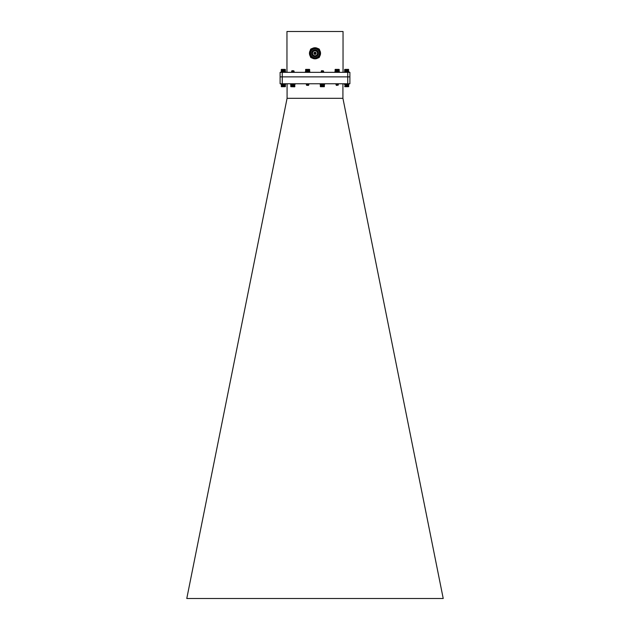 <?xml version="1.0" encoding="UTF-8"?>
<svg xmlns="http://www.w3.org/2000/svg" width="630" height="630" viewBox="0 0 630 630"><rect width="100%" height="100%" fill="white"/><g stroke="black" fill="none" stroke-linecap="round" stroke-linejoin="round"><path stroke-width="0.94" d="M284.5 84.688L284.5 86.617L284.327 85.231L284.319 86.617L284.13 85.404L284.13 86.617L283.933 85.404L283.925 86.617L283.72 85.404L283.72 86.617L283.508 85.404L283.508 86.617L283.295 85.404L283.083 86.617L283.083 85.404L282.988 86.719L282.87 85.404L282.791 86.719L282.665 85.404L282.602 86.719L282.468 85.373L282.413 86.719L282.272 84.42L282.24 86.719L282.098 84.42L282.075 86.719L281.933 84.42L281.925 86.719L281.783 84.42L281.791 86.719L281.649 84.42L281.673 86.719L281.539 84.42L281.579 86.719L281.445 84.42L281.5 86.719L281.366 84.42L281.437 86.719L281.311 84.388M281.319 84.42L283.193 84.318M284.5 84.601L282.445 84.57L284.201 84.302L282.445 84.003L284.083 83.766M284.5 86.617L284.508 84.688L284.508 86.617M284.532 84.318L284.673 86.617L284.681 84.318L284.831 86.617L284.823 84.318L284.965 86.617L284.941 84.318L285.083 86.617L285.374 84.42L285.374 86.617L285.343 84.388M285.272 86.719L284.532 86.719M281.397 84.318L281.287 86.617L281.397 84.318M285.343 86.649L281.311 86.649M284.681 86.719L284.681 84.318M284.358 86.719L284.358 85.2M284.185 86.719L284.185 85.373M283.996 86.719L283.996 85.404L282.642 85.404M283.799 86.719L283.799 85.404M283.602 86.719L283.602 85.404M283.398 86.719L283.398 85.404M283.193 86.719L283.193 85.404M282.988 86.719L282.988 85.404M282.791 86.719L282.791 85.404M282.602 86.719L282.602 85.404M281.925 86.719L281.925 84.318M282.075 86.719L282.082 84.278L284.484 84.042M282.24 86.719L282.24 84.318M282.413 86.719L282.413 85.318M282.413 84.979L282.413 84.318M294.423 86.617L294.43 84.42L294.281 86.719L294.281 84.42L294.139 86.719L294.123 84.42L293.974 86.719L293.95 84.42L293.808 86.719L293.761 84.42L293.619 86.719L293.564 84.42L293.43 86.719L293.359 84.42L293.359 86.617L292.942 86.617L292.942 84.42L292.934 86.617L292.722 84.42L292.722 86.617L292.509 84.42L292.304 86.617L292.296 84.42L292.304 86.617M292.304 84.42L293.147 84.42L293.147 86.617L293.155 84.42L294.423 84.42M294.667 86.617L294.659 84.42L294.683 86.822L290.879 86.704M294.659 86.617L294.557 84.42L294.43 86.617M294.667 84.42L294.864 86.617M290.792 84.42L290.792 86.617L290.902 84.318L290.808 86.617L290.934 84.318L291.241 86.617L291.233 84.42M291.241 84.42L291.383 86.617L291.383 84.42L291.54 86.617L291.54 84.42L291.714 86.617L291.714 84.42L291.895 86.617L291.895 84.42L292.092 86.617L292.296 84.42M292.296 86.617L291.241 86.617M290.572 83.766L290.572 84.318L293.808 84.318L293.808 86.719M292.525 70.757L294.092 71.143L291.588 71.426L294.092 71.71L291.682 72.033M292.84 72.135L293.848 72.34M294.068 71.127L291.611 71.481L294.092 71.781L292.021 72.316M292.446 72.182L294.092 72.277M292.273 71.064L291.714 71.009L292.013 70.702L293.761 70.812M291.714 71.009L293.706 71.41L291.958 71.71L293.233 71.899M293.525 71.127C289.028 71.025 295.021 70.907 293.202 70.757M293.714 70.851L291.958 71.214L293.722 71.497L291.958 71.71M293.722 71.993L291.958 72.348L293.722 71.993M293.525 70.867L291.958 71.214M292.446 71.883L293.722 72.064M291.233 86.617L290.816 86.617M293.233 86.719L293.233 84.318M293.43 86.719L293.43 84.318M293.037 86.719L293.037 84.318M292.832 86.719L292.832 84.318M292.627 86.719L292.627 84.318M292.422 86.719L292.422 84.318M292.225 86.719L292.225 84.318M292.036 86.719L292.036 84.318M291.682 86.719L291.682 84.318M291.855 86.719L291.855 84.318M291.525 86.719L291.525 84.318M294.139 86.719L294.139 84.318M293.974 86.719L293.974 84.318M293.619 86.719L293.619 84.318M320.339 84.42L323.914 84.318L324.056 86.617L324.033 84.318L324.434 84.42L324.332 86.719L324.426 84.42L324.277 86.719L324.348 84.42L324.214 86.719L324.269 84.42L324.135 86.719L324.174 84.42L324.033 86.719L323.93 84.42L323.781 86.719L323.781 84.42L323.631 86.719L323.615 84.42L323.466 86.719L323.434 84.42L323.292 86.719L323.245 84.42L323.103 86.719L323.04 84.42L322.914 86.719L322.836 84.42L322.71 86.719L322.623 84.42L322.513 86.719L322.41 84.42L322.308 86.719L322.198 84.42L322.19 86.617L321.985 84.42L321.906 86.719L321.78 84.42L321.709 86.719L321.576 84.42L321.52 86.719L321.387 84.42L321.339 86.719L321.198 84.42L321.174 86.719L321.032 84.42L321.024 86.719L320.883 84.42L320.883 86.719L320.741 84.42L320.764 86.719L320.623 84.42L320.347 86.617L320.339 84.42L320.442 86.719M321.906 86.719L322.206 83.766M321.576 70.757L323.639 71.221L321.229 71.537M322.387 71.647L323.639 71.788L321.229 72.103M322.387 72.214L323.623 72.34L321.875 72.34M323.056 71.127L321.568 71.253M321.993 71.686L323.631 71.867L321.568 71.82M322.387 72.285L323.111 72.34M321.52 71.237L321.56 70.702L323.379 70.867L321.505 71.221M322.064 70.757C326.135 70.907 318.819 71.025 322.111 71.127L321.969 71.119M323.221 70.907L321.513 71.277M322.387 71.363L323.253 71.521L321.505 71.788M322.387 71.93L323.253 72.088L321.513 72.34M322.962 70.93L323.631 71.206M321.993 71.387L323.269 71.576L321.513 71.844M321.993 71.954L323.269 72.072M324.332 86.719L320.457 86.719M323.781 86.719L323.781 84.318M323.631 86.719L323.631 84.318M323.466 86.719L323.466 84.318M323.292 86.719L323.292 84.318M323.103 86.719L323.103 84.318M322.71 86.719L322.71 84.318M322.914 86.719L322.914 84.318M322.513 86.719L322.513 84.318M322.308 86.719L322.308 84.318M322.103 86.719L322.103 84.318M321.709 86.719L321.709 84.318M321.52 86.719L321.52 84.318M321.339 86.719L321.339 84.318M321.174 86.719L321.174 84.318M321.024 86.719L321.024 84.318M339.428 72.34L339.428 71.788L334.892 71.788L334.892 72.34M295.108 83.766L295.108 84.318L293.911 84.318L293.911 83.766M293.47 84.318L293.47 83.766M349.894 76.876L280.106 76.876L349.894 76.876L349.894 72.34L347.752 72.34L347.744 83.766L349.894 83.766L349.894 76.876M283.72 83.892L282.256 83.766L282.248 72.34L280.106 72.34L280.106 83.766L347.744 83.766M282.248 72.34L347.752 72.34M343.043 72.34L343.043 31.5L286.957 31.5L286.957 72.34M319.607 56.369A1.536 1.536 0 0 1 318.071 57.897M311.929 57.897A1.536 1.536 0 0 1 310.362 56.322M318.024 48.652A1.536 1.536 0 0 1 319.607 50.219M315 58.834A5.536 5.536 0 0 1 310.204 50.526A5.536 5.536 0 0 1 319.796 50.526A5.536 5.536 0 0 1 315 58.834M315 58.495A5.205 5.205 0 0 1 310.495 50.691A5.205 5.205 0 0 1 319.505 50.691A5.205 5.205 0 0 1 315 58.495M315 58.117A4.819 4.819 0 0 1 310.18 53.29A4.819 4.819 0 0 1 315 48.471A4.819 4.819 0 0 1 319.82 53.29A4.819 4.819 0 0 1 315 58.117M315 48.825A4.465 4.465 0 0 1 318.867 55.527A4.465 4.465 0 0 1 311.133 55.527A4.465 4.465 0 0 1 315 48.825M318.402 53.29A3.402 3.402 0 0 0 313.299 50.345A3.402 3.402 0 0 0 313.299 56.243A3.402 3.402 0 0 0 318.402 53.29M315 56.33A3.04 3.04 0 0 0 318.04 53.29A3.04 3.04 0 0 0 315 50.258A3.04 3.04 0 0 0 311.96 53.29A3.04 3.04 0 0 0 315 56.33M315 56.188A2.89 2.89 0 0 0 317.504 51.849A2.89 2.89 0 0 0 312.496 51.849A2.89 2.89 0 0 0 315 56.188M315 55.794A2.504 2.504 0 0 0 317.166 52.046A2.504 2.504 0 0 0 312.834 52.046A2.504 2.504 0 0 0 315 55.794A2.496 2.496 0 0 0 317.166 52.046A2.496 2.496 0 0 0 312.834 52.046A2.496 2.496 0 0 0 315 55.794M315 54.377A1.087 1.087 0 0 1 314.063 52.755A1.087 1.087 0 0 1 315.937 52.755A1.087 1.087 0 0 1 315 54.377M315 54.117A0.819 0.819 0 0 0 315.709 52.881A0.819 0.819 0 0 0 314.291 52.881A0.819 0.819 0 0 0 315 54.117M315 53.904A0.606 0.606 0 0 0 315.528 52.991A0.606 0.606 0 0 0 314.472 52.991A0.606 0.606 0 0 0 315 53.904M310.362 50.266A1.536 1.536 0 0 1 311.976 48.66M342.917 83.766L342.917 98.272L443.221 598.5L186.779 598.5L287.083 98.272L287.083 83.766M342.925 98.311L287.075 98.311M337.538 71.686L336.097 71.686L336.097 69.489L336.066 71.788L335.231 71.788L335.113 69.489L335.121 71.686L335.231 69.387L335.144 71.686L335.27 69.387L335.199 71.686L335.325 69.387L335.27 71.686L335.404 69.387L335.365 71.686L335.507 69.387L335.475 71.686L335.625 69.387L335.609 71.686L335.759 69.387L335.759 71.686L335.9 69.387L335.916 71.686L336.066 69.387L336.286 71.686L336.286 69.489L336.483 71.686L336.491 69.489L336.688 71.686L336.696 69.489L336.9 71.686L336.908 69.489L337.113 71.686L337.121 69.489L337.326 71.686L337.538 69.489L337.546 71.686L337.538 69.489M339.2 69.489L339.161 71.686L339.082 69.387M339.216 71.686L339.098 69.489L338.964 71.788L339.019 69.489L338.877 71.788L338.916 69.489L338.775 71.788L338.798 69.489L338.649 71.788L338.326 69.489L338.334 71.686M338.326 71.686L338.152 69.489L338.152 71.686L337.956 69.489L337.956 71.686L337.759 69.489L337.546 71.686M336.538 85.066L338.318 84.609M337.16 84.499L335.932 84.341L338.318 84.042M337.16 83.932L335.947 83.766M336.129 84.979L337.979 84.325M337.16 84.428L335.916 84.278L338.019 83.766M337.554 83.892L336.097 83.766M336.302 85.231L338.31 85.074L336.475 85.404M337.2 84.995L337.656 85.011M336.932 84.979C341.169 85.082 333.955 85.2 337.137 85.349M338.034 84.908L336.767 84.743M336.53 85.207L338.026 84.837L336.278 84.57L338.042 84.286L336.278 84.003L337.916 83.766M337.16 84.215L336.767 84.176M336.278 84.003L338.042 83.719M336.278 84.57L338.404 84.089M335.152 69.45L339.168 69.45M337.546 69.489L338.326 69.489M338.334 69.489L339.161 69.489M336.066 69.387L336.066 71.788M335.9 69.387L335.9 71.788M336.239 69.387L336.239 71.788M336.428 69.387L336.428 71.788M336.617 69.387L336.617 71.788M336.814 69.387L336.814 71.788M337.018 69.387L337.018 71.788M337.223 69.387L337.223 71.788M337.625 69.387L337.625 71.788M337.428 69.387L337.428 71.788M337.822 69.387L337.822 71.788M338.011 69.387L338.011 71.788M338.184 69.387L338.184 71.788M338.357 69.387L338.357 71.788M338.507 69.387L338.507 71.788M335.759 69.387L335.759 71.788M308.172 69.489L308.164 71.686L308.235 69.387L308.369 71.686L308.424 69.387L308.566 71.686L308.606 69.387L308.747 71.686L308.779 69.387L308.92 71.686L308.936 69.387L309.22 71.686L309.204 69.387L309.346 71.686L309.645 69.489L309.661 71.686L309.55 69.387M309.645 71.686L309.078 71.788L309.086 69.489L309.078 71.686L308.172 71.686M307.109 69.489L307.101 71.686L307.109 69.489L307.314 71.686L307.314 69.489L307.527 71.686L307.527 69.489L307.739 71.686L307.739 69.489L307.952 71.686L308.164 69.489M308.164 71.686L307.109 71.686M307.101 71.686L306.904 69.489L306.519 71.686M306.511 71.686L306.345 69.489L306.33 71.788L306.18 69.489L306.18 71.788L306.038 69.489L306.054 71.788L305.904 69.489L305.566 71.686L305.676 69.387M309.881 72.34L309.881 71.788L305.345 71.788L305.345 72.34M307.125 85.349L306.692 84.979L307.125 85.349L306.692 84.979L308.865 84.766L307.613 84.625M306.456 84.444L308.857 84.207L307.219 84.026M306.361 84.412L308.865 84.129L306.361 83.916L307.621 83.766M306.692 84.979L308.865 84.696L307.613 84.554M306.519 85.137L306.361 84.979C308.771 85.082 308.897 85.207 306.747 85.349L308.495 85.05L307.219 84.861M308.227 85.404L306.928 85.294M307.944 85.082L308.44 85.404M306.802 84.727L308.495 84.483L307.219 84.294M306.802 84.16L308.495 83.916L307.605 83.766M306.834 85.302L308.487 84.987L307.613 84.837M306.369 84.491L307.613 84.27M306.369 83.924L308.235 83.766M305.644 69.41L309.582 69.41M305.589 69.489L306.511 69.489M306.519 69.489L307.101 69.489M308.936 69.387L308.936 71.788M308.779 69.387L308.779 71.788M306.33 69.387L306.33 71.788M306.487 69.387L306.487 71.788M306.66 69.387L306.66 71.788M306.841 69.387L306.841 71.788M307.03 69.387L307.03 71.788M307.842 69.387L307.842 71.788M307.637 69.387L307.637 71.788M307.432 69.387L307.432 71.788M307.227 69.387L307.227 71.788M308.038 69.387L308.038 71.788M308.235 69.387L308.235 71.788M308.424 69.387L308.424 71.788M308.606 69.387L308.606 71.788M321.906 84.318L320.119 84.318L320.119 83.766M324.655 83.766L324.655 84.318L322.206 84.318M321.741 84.318L321.741 83.766M322.009 84.318L322.009 83.766M307.361 72.34L307.361 71.788M306.904 72.34L306.904 71.788M307.196 72.34L307.196 71.788M281.059 83.766L281.059 84.318L282.13 84.318M284.106 84.318L285.595 84.318L285.595 83.766M348.941 83.766L348.941 84.318L345.295 84.318L345.295 83.766M344.988 84.42L344.98 86.617L345.264 84.318L344.405 84.318L344.405 83.766M344.957 84.318L344.957 83.766M346.831 86.617L346.839 84.42L346.72 86.719L346.626 84.42L346.618 86.617L346.405 84.42L346.405 86.617L346.201 84.42L346.201 86.617L345.988 84.42L345.988 86.617L345.602 84.42L345.264 86.617L345.256 84.42L345.264 86.617M345.264 84.42L345.791 84.42L345.791 86.617L345.791 84.42L346.831 84.42M348.603 86.617L348.611 84.42L348.603 86.617L348.524 84.42L348.524 86.617L348.421 84.42L348.421 86.617L348.303 84.42L348.295 86.617L348.162 84.42L348.162 86.617L348.004 84.42L348.004 86.617L347.839 84.42L347.831 86.617L347.658 84.42L347.658 86.617L347.461 84.42L347.461 86.617L347.256 84.42L347.256 86.617L347.051 84.42L346.839 86.617M346.839 84.42L348.603 84.42M348.611 84.42L348.721 86.617L348.673 84.365M344.98 86.617L344.98 84.42M346.878 70.757L347.925 71.127L345.421 71.379L347.925 71.662L345.516 71.978M347.831 72.261L347.099 72.34M347.421 70.828L347.918 71.174L345.421 71.45L346.673 71.592M348.721 71.686L348.429 69.489L348.28 71.788L348.303 69.489L348.162 71.788L348.169 69.489L348.02 71.788L348.012 69.489L348.012 71.686L345.421 72.017L346.673 72.159M347.437 70.702L347.461 69.489L347.461 70.702L345.579 70.969L345.602 69.489L345.791 70.757L345.933 69.387L345.996 70.702L345.996 69.489L346.201 70.702L346.201 69.489L346.413 70.702L346.413 69.489L346.626 70.702L346.626 69.489L346.839 70.702L346.846 69.489L347.051 70.702L347.461 69.489M347.539 70.812L347.429 70.757C346.728 70.907 344.24 71.025 347.831 71.127L347.839 71.127M346.421 71.048L345.579 70.977L345.579 69.387L345.272 71.686L345.272 69.489L345.122 71.686L345.114 69.489L344.988 71.686L344.988 69.489L344.878 71.686L344.87 69.489L344.783 71.686L344.775 69.489L344.704 71.686L344.704 69.489L344.657 71.686L344.657 69.489L344.626 71.686L344.728 69.387M347.539 70.859L345.791 71.096L347.555 71.379L345.854 71.623L347.555 71.946L345.854 72.261M347.555 70.883L345.799 71.143L347.555 71.45L345.799 71.718L347.555 72.017L345.87 72.34M348.673 86.664L344.673 86.664M345.925 86.719L345.925 84.318M346.122 86.719L346.122 84.318M345.744 86.719L345.744 84.318M345.571 86.719L345.571 84.318M345.405 86.719L345.405 84.318M348.012 86.719L348.012 84.318M347.862 86.719L347.862 84.318M347.13 86.719L347.13 84.318M347.327 86.719L347.327 84.318M347.516 86.719L347.516 84.318M347.689 86.719L347.689 84.318M346.925 86.719L346.925 84.318M346.72 86.719L346.72 84.318M346.524 86.719L346.524 84.318M346.319 86.719L346.319 84.318M282.649 71.686L282.264 69.489L282.232 71.788L281.287 71.686L281.279 69.489L281.311 71.686L281.287 69.489L281.287 71.686L281.437 69.387L281.366 71.686L281.492 69.387L281.437 71.686L281.571 69.387L281.531 71.686L281.673 69.387L281.642 71.686L281.783 69.387L281.775 71.686L281.917 69.387L281.917 71.686L282.067 69.387L282.082 71.686L282.232 69.387L282.657 71.686L282.649 69.489M285.358 69.489L285.374 71.686L285.272 69.387L285.327 71.686L285.201 69.387L285.264 71.686L285.13 69.387L285.177 71.686L285.043 69.387L285.083 71.686L284.941 69.387L284.957 71.686L284.815 69.387L284.823 71.686L284.673 69.387L284.673 71.788L284.666 69.489L284.524 71.788L284.5 69.489L284.35 71.788L284.319 69.489L284.177 71.788L284.122 69.489L284.122 71.686L283.917 69.489L283.917 71.686L283.713 69.489L283.705 71.686L283.5 69.489L283.287 71.686L283.28 69.489L283.287 71.686M285.374 71.686L284.673 71.788M283.287 69.489L284.673 69.387M283.28 71.686L283.075 69.489L283.075 71.686L282.862 69.489L282.657 71.686M282.705 85.066L284.571 84.656L282.933 84.743M283.327 84.499L282.098 84.341L284.579 84.073M283.327 83.932L282.106 83.766M282.295 84.979L284.146 84.325M283.327 84.428L282.075 84.357M284.201 84.908L284.012 85.404M283.366 84.995L283.815 85.011M283.091 84.979C287.335 85.082 280.122 85.2 283.303 85.349M282.445 85.137L284.209 84.924M283.327 84.215L282.933 84.176M282.445 84.003L284.185 83.766M281.319 69.45L285.335 69.45M282.657 69.489L283.28 69.489M282.232 69.387L282.232 71.788M282.067 69.387L282.067 71.788M282.405 69.387L282.405 71.788M282.586 69.387L282.586 71.788M282.783 69.387L282.783 71.788M282.98 69.387L282.98 71.788M283.185 69.387L283.185 71.788M283.39 69.387L283.39 71.788M283.791 69.387L283.791 71.788M283.587 69.387L283.587 71.788M283.988 69.387L283.988 71.788M284.177 69.387L284.177 71.788M284.35 69.387L284.35 71.788M284.524 69.387L284.524 71.788M281.917 69.387L281.917 71.788M281.153 72.34L281.153 71.788L281.059 72.34M285.595 72.34L285.595 71.788L281.153 71.788M281.334 72.34L281.334 71.788M344.657 69.489L345.413 69.387L345.429 71.363L345.579 69.387M347.469 69.489L347.839 71.04L347.862 69.387L348.618 69.387M345.933 71.788L345.61 70.985L345.579 71.788M345.665 71.788L345.13 71.788M344.665 69.45L348.681 69.45M345.413 69.387L345.413 71.788M345.752 69.387L345.752 70.796M345.752 71.009L345.752 71.741M345.933 69.387L345.933 70.702M346.13 69.387L346.13 70.702M346.327 69.387L346.327 70.702M346.524 69.387L346.524 70.702M346.728 69.387L346.728 70.702M347.138 69.387L347.138 70.702M346.933 69.387L346.933 70.702M347.327 69.387L347.327 70.702M347.516 69.387L347.516 70.718M347.918 71.174L347.539 71.962M347.697 69.387L347.697 70.969M347.862 69.387L347.862 71.064M347.862 71.206L347.862 71.702M348.02 69.387L348.02 71.788M345.264 69.387L345.264 71.788M344.893 72.34L344.893 71.788L344.405 72.34M348.941 72.34L348.941 71.788L347.831 71.788M345.216 72.34L344.893 71.788M310.881 49.597L311.299 49.171M293.706 72.009L293.714 71.481M293.706 71.442L293.714 70.914M323.253 72.088L323.261 71.56M336.294 84.625L336.294 85.152M308.487 84.467L308.684 85.152M345.799 72.245L345.799 71.718M284.571 84.089L284.571 84.562"/></g></svg>
